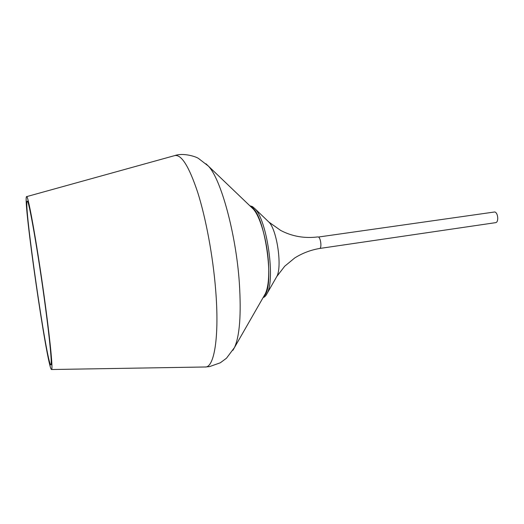 <?xml version="1.0" encoding="UTF-8"?>
<svg xmlns="http://www.w3.org/2000/svg" width="524" height="524" viewBox="0 0 524 524"><rect width="100%" height="100%" fill="white"/><g stroke="black" fill="none" stroke-linecap="round" stroke-linejoin="round"><path stroke-width="0.79" d="M264.476 295.202L265.393 293.597C268.236 287.401 269.264 277.189 268.484 262.963C267.201 240.758 260.042 216.026 253.177 208.971L251.841 207.687M250.865 206.751L250.852 206.744C264.738 212.148 275.578 287.335 263.795 296.387M45.326 306.389C50.081 342.008 52.197 365.759 50.828 364.914C46.905 364.828 23.456 202.467 27.196 201.275C28.532 197.686 38.37 253.655 45.326 306.389M45.726 307.824C50.756 345.467 52.97 370.422 51.522 369.525C47.343 369.217 22.637 198.131 26.56 196.651C27.955 192.806 38.363 251.965 45.726 307.824M494.787 211.958L318.468 237.031C320.885 238.099 321.9 248.474 319.588 248.481L495.553 222.667C498.894 222.484 498.2 212.79 494.787 211.958M263.133 297.547C264.633 297.147 265.95 295.798 267.083 293.492C275.532 279.305 266.945 219.811 254.821 208.591L252.417 206.554L249.889 205.821M205.991 163.789L208.277 165.997C220.794 178.573 236.042 233.665 239.35 283.019C241.328 314.407 239.704 335.904 234.49 347.517L232.925 350.281M26.6 196.644L174.564 155.635C181.252 153.977 188.968 166.232 197.712 192.4C205.919 218.312 212.947 256.098 215.639 289.667C219.543 337.037 214.198 368.071 205.087 366.99L51.562 369.518M276.141 277.648L276.77 276.554C282.371 266.971 276.986 229.702 268.904 222.097L268 221.226M253.177 208.971L208.277 165.997L198.616 158.543C196.369 156.728 183.492 152.51 174.813 155.569M265.393 293.597L234.49 347.517L226.479 358.219L220.342 362.772L209.561 366.61L205.349 366.983M317.917 236.907C304.542 238.597 292.123 236.435 280.661 230.422L268.904 222.097L254.821 208.591M319.588 248.481C310.634 250.013 302.335 253.177 294.698 257.978L284.67 266.271L276.77 276.554L267.083 293.492"/></g></svg>
